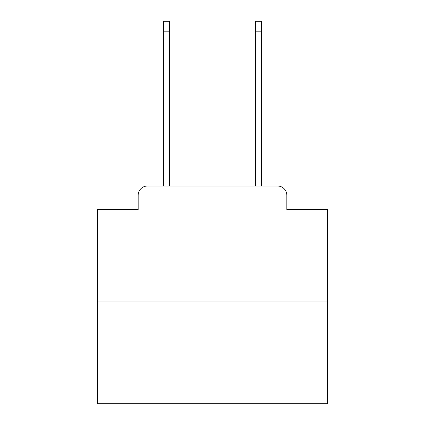 <?xml version="1.0" encoding="UTF-8"?>
<svg xmlns="http://www.w3.org/2000/svg" width="425" height="425" viewBox="0 0 425 425"><rect width="100%" height="100%" fill="white"/><g stroke="black" fill="none" stroke-linecap="round" stroke-linejoin="round"><path stroke-width="0.64" d="M138.162 195.24L138.162 209.509L138.162 195.24A9.207 9.207 0 0 1 147.369 186.033L163.482 186.033L163.482 21.25L169.463 21.25L169.463 186.033L255.537 186.033L255.537 21.25L261.518 21.25L261.518 186.033L277.631 186.033L147.369 186.033M327.574 301.107L97.426 301.107L97.426 403.75L327.574 403.75L327.574 209.509L286.838 209.509L286.838 195.24A9.207 9.207 0 0 0 277.631 186.033M97.426 301.107L97.426 209.509L138.162 209.509M286.838 209.509L286.838 195.24M163.482 31.838L169.463 31.838M261.518 31.838L255.537 31.838"/></g></svg>
